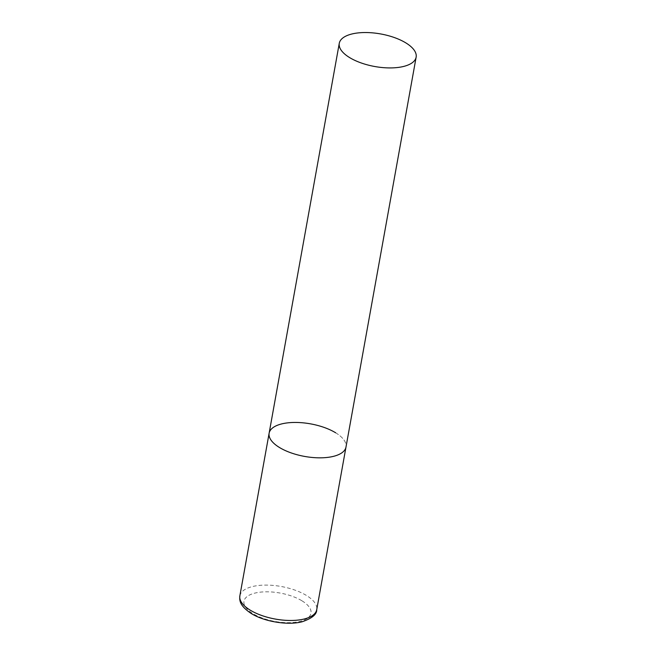 <?xml version="1.0" encoding="UTF-8"?>
<svg xmlns="http://www.w3.org/2000/svg" width="656" height="656" viewBox="0 0 656 656"><rect width="100%" height="100%" fill="white"/><g stroke="black" fill="none" stroke-linecap="round" stroke-linejoin="round"><path stroke-width="0.49" stroke-dasharray="3.28 2.46" d="M335.683 432.804A39.048 16.548 -169.8 0 1 345.991 447.056A39.048 16.548 10.2 0 0 324.212 427.466A39.048 16.548 10.2 0 0 281.194 424.038A39.048 16.548 10.2 0 0 269.124 433.222M239.858 595.869A39.048 16.548 -169.8 0 1 265.491 585.095A39.048 16.548 -169.8 0 1 306.418 595.451A39.048 16.548 -169.8 0 1 316.725 609.703M302.014 600.847A34.055 14.432 -169.8 0 1 300.473 621.281A34.055 14.432 -169.8 0 1 252.962 613.639A34.055 14.432 -169.8 0 1 254.503 593.204A34.055 14.432 -169.8 0 1 302.014 600.847"/><path stroke-width="0.98" d="M416.142 57.146A39.048 16.548 10.2 0 0 394.371 37.556A39.048 16.548 10.2 0 0 351.354 34.128A39.048 16.548 10.2 0 0 339.275 43.312A39.048 16.548 10.2 0 0 361.046 62.902A39.048 16.548 10.2 0 0 404.071 66.33A39.048 16.548 10.2 0 0 416.142 57.146L316.725 609.703A39.048 16.548 -169.8 0 1 291.084 620.478A39.048 16.548 -169.8 0 1 250.166 610.121A39.048 16.548 -169.8 0 1 239.858 595.869L269.124 433.222A39.048 16.548 10.2 0 0 290.895 452.812A39.048 16.548 10.2 0 0 333.912 456.24A39.048 16.548 10.2 0 0 345.991 447.056A39.048 16.548 -169.8 0 1 320.349 457.831A39.048 16.548 -169.8 0 1 279.431 447.474A39.048 16.548 -169.8 0 1 269.124 433.222A39.048 16.548 -169.8 0 1 294.757 422.448A39.048 16.548 -169.8 0 1 335.683 432.804M316.725 609.703C316.873 614.344 312.035 618.362 302.203 621.749C287.853 625.562 264.302 621.691 251.158 613.45C239.063 605.324 239.53 600.15 239.858 595.869M269.124 433.222L339.275 43.312"/></g></svg>
